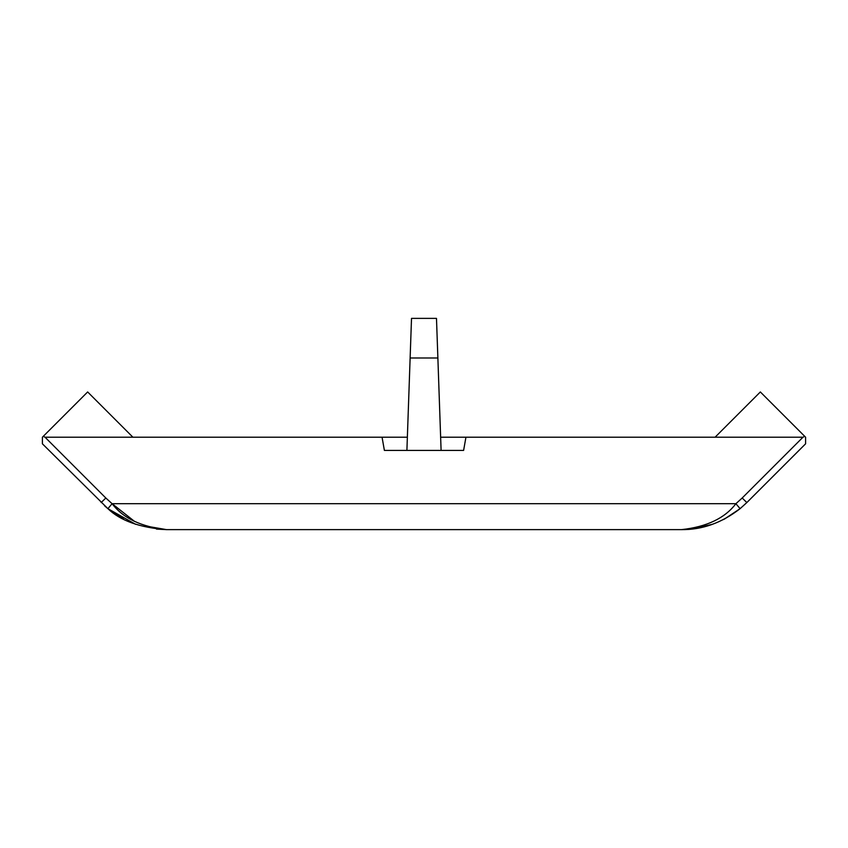 <?xml version="1.0" encoding="UTF-8"?>
<svg xmlns="http://www.w3.org/2000/svg" width="848" height="848" viewBox="0 0 848 848"><rect width="100%" height="100%" fill="white"/><g stroke="black" fill="none" stroke-linecap="round" stroke-linejoin="round"><path stroke-width="1.27" d="M132.903 437.208L45.018 437.208L43.269 436.338L42.4 437.208L42.4 443.811L42.4 437.208L87.651 391.956L132.903 437.208L382.056 437.208L384.388 450.405L463.612 450.405L465.944 437.208L802.982 437.208L804.731 436.338L805.6 437.208L760.349 391.956L715.097 437.208M407.358 437.208L382.056 437.208M156.477 529.088L166.515 529.629C139.856 527.657 120.321 520.672 107.908 508.673L42.4 443.811M104.59 505.821L107.908 508.673L112.095 503.691C123.161 518.234 141.298 526.884 166.515 529.629L681.485 529.629C706.691 526.884 724.839 518.234 735.905 503.691L740.092 508.673C721.796 522.866 702.261 529.852 681.485 529.629M107.94 508.705L135.595 524.308M691.523 529.088L712.405 524.308M723.45 519.559L724.605 518.955M740.092 508.673L746.844 502.557L740.092 508.673L724.552 518.987M805.6 443.811L805.6 437.208L805.6 443.811L746.844 502.557L742.18 498.009L802.982 437.208M406.902 450.405L411.513 318.371L436.487 318.371L437.875 357.983L410.125 357.983M441.098 450.405L437.875 357.983M465.944 437.208L440.642 437.208M737.092 505.132L735.905 503.691L742.18 498.009M166.515 529.629L144.669 525.855M134.514 521.382L112.095 503.691L110.929 505.101M735.905 503.691L112.095 503.691L105.82 498.009L101.156 502.557M45.018 437.208L105.82 498.009M107.908 508.673L123.448 518.987"/></g></svg>
